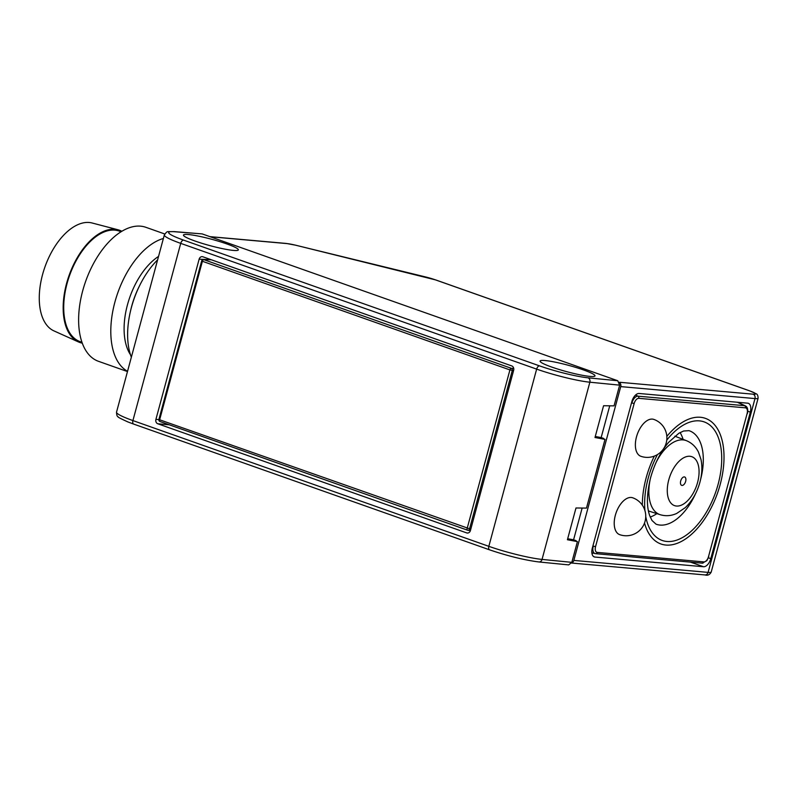 <?xml version="1.0" encoding="UTF-8"?>
<svg xmlns="http://www.w3.org/2000/svg" width="798" height="798" viewBox="0 0 798 798"><rect width="100%" height="100%" fill="white"/><g stroke="black" fill="none" stroke-linecap="round" stroke-linejoin="round"><path stroke-width="1.2" d="M720.185 484.476A66.633 36.349 -70.5 0 1 660.973 543.997A66.633 36.349 -70.5 0 1 644.525 523.029A66.633 36.349 -70.5 0 0 660.973 543.997A66.633 36.349 -70.5 0 0 720.185 484.476A66.633 36.349 -70.5 0 0 705.362 418.342A66.633 36.349 -70.5 0 1 720.185 484.476M642.34 505.194A66.633 36.349 -70.5 0 1 654.34 456.097A66.633 36.349 -70.5 0 0 642.34 505.194M666.839 436.396A66.633 36.349 -70.5 0 1 705.362 418.342A66.633 36.349 -70.5 0 0 666.839 436.396M685.642 481.394A4.439 2.424 -70.5 0 1 681.692 485.364A4.439 2.424 -70.5 0 1 680.884 480.366A4.439 2.424 -70.5 0 1 684.654 476.985A4.439 2.424 -70.5 0 1 685.642 481.394M211.221 259.739L203.819 259.659A1.776 0.968 -70.5 0 0 202.403 261.275L201.675 260.896A1.776 1.776 0 0 1 203.44 259.589A1.776 1.496 90.7 0 1 203.819 259.659L511.338 368.307A1.776 1.436 92.5 0 1 512.276 370.501L469.513 529.004A1.776 1.446 99.2 0 1 467.648 530.211A1.776 0.968 -70.5 0 1 467.548 530.191A1.776 0.968 -70.5 0 1 467.159 528.426L509.922 369.923L202.403 261.275L159.64 419.778L470.77 529.204M653.861 419.419A19.541 10.663 109.5 0 0 637.293 434.292A19.541 10.663 109.5 0 0 640.844 456.276A19.541 19.541 0 0 0 666.22 442.94A19.541 19.541 0 0 0 653.861 419.419A19.541 10.663 109.5 0 0 636.495 436.875A19.541 10.663 109.5 0 0 640.844 456.276M619.687 534.65A19.541 10.663 -70.5 0 1 616.146 512.675A19.541 10.663 -70.5 0 1 632.714 497.792A19.541 10.663 109.5 0 0 615.348 515.259A19.541 10.663 109.5 0 0 619.687 534.65A19.541 19.541 0 0 0 645.073 521.313A19.541 19.541 0 0 0 632.714 497.792M620.734 386.611L573.842 560.415L708.095 572.385L754.988 398.581L620.734 386.611A3.551 2.953 -84.9 0 0 619.517 382.571M708.425 557.832L710.779 558.66L750.32 412.127A8.888 4.848 -70.5 0 0 748.344 403.309A8.888 4.848 -70.5 0 0 747.686 403.17L639.098 393.484A8.888 4.848 -70.5 0 0 631.866 401.564L592.325 548.106A8.888 4.848 -70.5 0 0 594.301 556.924A8.888 4.848 -70.5 0 0 594.969 557.064L703.547 566.74L690.46 562.121M710.779 558.66A8.888 4.848 -70.5 0 1 703.547 566.74M571.647 562.869A3.551 2.953 -84.9 0 0 573.842 560.415M593.742 553.243L591.907 553.084M127.55 371.289A71.072 38.773 -70.5 0 1 114.882 302.163A71.072 38.773 -70.5 0 1 163.381 238.482M164.737 233.974L145.864 227.3A71.072 38.773 109.5 0 0 144.159 226.782A71.072 38.773 109.5 0 0 85.097 282.941A71.072 38.773 109.5 0 0 98.513 361.324L127.471 371.559M121.057 231.729L119.201 231.071A58.633 31.99 109.5 0 0 117.785 230.642A58.633 31.99 109.5 0 0 69.057 276.976A58.633 31.99 109.5 0 0 80.129 341.644L81.995 342.302M82.294 343.16A59.521 32.479 -70.5 0 1 81.266 342.921A59.521 32.479 -70.5 0 1 78.463 341.933A59.521 32.479 -70.5 0 1 69.037 275.549A59.521 32.479 -70.5 0 1 118.064 229.794A59.521 32.479 -70.5 0 1 118.074 229.794A59.521 32.479 -70.5 0 1 121.835 231.25M78.463 341.933L53.985 330.911A57.286 31.252 -70.5 0 1 44.917 267.021A57.286 31.252 -70.5 0 1 92.109 222.991L118.074 229.794M130.463 354.711A58.633 31.99 -70.5 0 1 127.879 303.29A58.633 31.99 -70.5 0 1 158.543 256.417M157.615 259.849A66.633 36.349 109.5 0 0 131.351 357.205M174.553 231.729A3.551 3.002 94.5 0 0 173.914 231.59L202.153 233.904L174.553 231.729A36.429 4.219 15.1 0 0 183.62 240.138L539.538 365.883A36.429 4.219 15.1 0 0 588.026 377.813L617.752 380.746L619.637 385.145L589.862 382.202L542.042 559.418L571.827 562.351L577.413 541.633L573.203 540.146L576.096 540.675L573.582 539.787L582.141 508.047M571.827 562.351L568.675 564.894L538.939 561.962A3.551 2.903 -84.4 0 0 542.042 559.418A39.98 4.638 15.1 0 1 488.835 546.331L536.645 369.115L180.727 243.37L132.917 420.576L488.835 546.331A3.551 1.935 -70.5 0 0 489.623 549.852L133.705 424.107A3.551 1.935 -70.5 0 1 132.917 420.576A39.98 4.638 15.1 0 1 116.528 412.147L164.338 234.931A39.98 4.638 -164.9 0 0 180.727 243.37A3.551 1.935 -70.5 0 1 183.62 240.138M603.557 438.89L600.784 437.912L605.004 439.399L586.47 508.097L575.986 507.977L567.418 539.737L577.413 541.633M609.732 405.813L601.163 437.553L595.268 436.506M603.677 438.441L601.163 437.553M617.752 380.746L202.153 233.904M605.004 439.399L594.999 437.494L603.567 405.743L614.051 405.863L619.637 385.145M211.031 259.679L199.131 259.2L155.919 419.369L158.862 419.638M199.131 259.2A3.551 2.953 95.1 0 1 202.253 256.657A3.551 2.953 95.1 0 1 202.862 256.786L511.757 365.923A3.551 2.953 95.1 0 1 513.643 370.322L470.431 530.49A3.551 2.953 95.1 0 1 467.309 533.044A3.551 2.953 95.1 0 1 466.7 532.904L467.927 533.014M169.246 424.795L157.804 423.778L466.7 532.904M157.804 423.778A3.551 2.953 95.1 0 1 155.919 419.369M583.328 369.883A28.429 3.292 15.1 0 0 555.258 362.162A28.429 3.292 15.1 0 0 540.086 361.075A28.429 3.292 15.1 0 0 566.68 371.659A28.429 3.292 15.1 0 0 594.989 375.888A28.429 3.292 15.1 0 0 583.328 369.883M226.702 243.889A28.429 3.292 -164.9 0 1 238.353 249.884A28.429 3.292 -164.9 0 1 210.044 245.654A28.429 3.292 -164.9 0 1 183.46 235.071A28.429 3.292 -164.9 0 1 198.632 236.158A28.429 3.292 -164.9 0 1 226.702 243.889M573.582 539.787L567.687 538.75M656.864 513.633A48.977 26.723 -70.5 0 1 650.23 517.064M680.086 432.556A48.977 26.723 -70.5 0 1 683.098 439.389M700.574 479.558A49.566 27.042 109.5 0 0 688.993 430.661L683.597 431.01L678.809 433.304L668.654 442.311C660.604 451.758 654.569 463.588 650.57 477.803C646.699 493.673 646.41 506.291 649.702 515.668L651.996 520.476L655.966 524.126A49.566 27.042 109.5 0 0 695.696 493.354M644.934 510.63A62.892 34.314 -70.5 0 1 648.235 478.052A62.892 34.314 -70.5 0 1 657.452 454.581M666.759 440.157A62.892 34.314 -70.5 0 1 719.058 439.658A62.892 34.314 -70.5 0 1 694.839 527.678A62.892 34.314 -70.5 0 1 645.742 516.535M648.425 510.949L660.175 514.69A39.272 21.426 -70.5 0 1 650.38 478.531M655.976 462.66A39.272 21.426 -70.5 0 1 686.34 440.646L674.849 436.177M697.582 482.461A25.955 14.155 109.5 0 0 681.781 458.98A25.955 14.155 109.5 0 0 670.15 502.082A25.955 14.155 109.5 0 0 697.582 482.461M467.458 530.141L160.129 421.563A1.776 0.968 -70.5 0 1 160.029 421.534A1.776 0.968 -70.5 0 1 159.64 419.778L158.912 419.399A1.776 1.776 0 0 0 160.029 421.534L467.548 530.191A1.776 1.776 0 0 0 467.877 530.271L470.371 530.67M513.583 370.561L509.922 369.923A1.776 0.968 -70.5 0 1 511.338 368.307L513.712 368.407M592.904 545.982L631.517 402.85M635.557 395.04L637.981 396.177L744.594 405.683L737.312 402.242M634.161 403.519L595.547 546.65A5.706 3.112 109.5 0 0 597.233 552.396L703.846 561.902A5.706 3.112 109.5 0 0 708.484 556.715L747.108 413.583A5.706 3.112 109.5 0 0 745.412 407.838L638.809 398.332A5.706 3.112 109.5 0 0 634.161 403.519L631.896 402.98A7.471 4.08 -70.5 0 1 637.981 396.177A1.776 1.476 -84.9 0 1 638.809 398.332M591.867 552.795L595.677 553.672A1.776 1.476 -84.9 0 1 595.498 553.642A7.471 4.08 -70.5 0 1 595.158 553.583A7.471 4.08 -70.5 0 1 593.283 546.101L595.547 546.65M745.412 407.838A1.776 1.476 -84.9 0 0 744.594 405.683A7.471 4.08 -70.5 0 1 745.362 405.893L737.761 402.282M708.484 556.715L747.108 413.583M702.1 563.149A1.776 1.476 -84.9 0 0 703.846 561.902M708.794 556.685L706.858 560.675L702.28 563.169L595.677 553.672A1.776 1.476 -84.9 0 0 597.233 552.396M619.388 382.262L753.093 394.182A14.214 1.646 15.1 0 0 749.761 390.92L435.449 279.869A14.214 1.646 15.1 0 0 425.194 276.856L295.729 245.235A14.214 1.646 15.1 0 0 286.861 243.58L210.153 236.737M750.32 412.127L747.796 411.229M593.702 556.615L594.969 557.064M571.577 563.039L704.963 574.929A3.551 2.953 95.1 0 0 708.095 572.385A17.765 2.065 15.1 0 0 711.208 572.056L758.1 398.252A17.765 2.065 -164.9 0 1 754.988 398.581A3.551 2.953 -84.9 0 0 753.093 394.182M209.864 236.637L286.253 243.44A3.551 2.953 95.1 0 1 286.861 243.58M286.253 243.44L295.649 245.195A3.551 0.718 103.7 0 1 295.729 245.235M435.957 280.048A3.551 1.935 109.5 0 0 435.718 279.928A3.551 1.935 109.5 0 0 435.449 279.869M750.27 391.1A3.551 1.935 109.5 0 0 750.03 390.98A3.551 1.935 109.5 0 0 749.761 390.92M130.403 311.519A58.633 31.99 -70.5 0 1 139.391 286.093M588.026 377.813A3.551 2.903 -84.4 0 1 589.862 382.202A39.98 4.638 -164.9 0 1 536.645 369.115A3.551 1.935 -70.5 0 1 539.538 365.883M489.892 549.912A3.551 1.935 -70.5 0 1 489.623 549.852C508.107 556.096 524.545 560.126 538.939 561.962M133.964 424.157A3.551 1.935 -70.5 0 1 133.705 424.107L128.049 421.992C120.638 418.661 117.296 416.885 118.024 416.676C117.146 416.586 116.648 415.07 116.528 412.147M660.175 514.69C665.692 516.346 671.198 515.927 676.704 513.443L685.253 507.658C692.185 501.004 697.073 492.526 699.926 482.211C702.08 474.212 702.44 466.631 700.993 459.468L698.469 452.127C695.756 446.671 691.716 442.84 686.34 440.646M201.675 260.896L158.912 419.399M747.417 413.554C748.195 409.464 747.507 406.91 745.362 405.893M704.963 574.929C707.676 575.757 709.761 574.799 711.208 572.056M295.649 245.195L435.718 279.928L750.03 390.98L756.354 393.873C757.462 394.282 758.04 395.748 758.1 398.252M173.914 231.59C166.044 231.959 167.909 230.373 164.338 234.931"/></g></svg>
